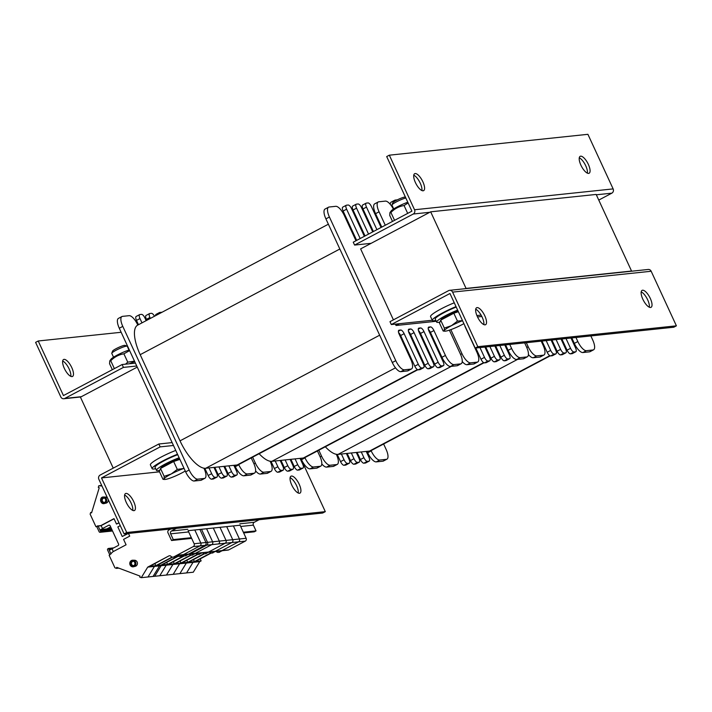 <?xml version="1.0" encoding="UTF-8"?>
<svg xmlns="http://www.w3.org/2000/svg" width="712" height="712" viewBox="0 0 712 712"><rect width="100%" height="100%" fill="white"/><g stroke="black" fill="none" stroke-linecap="round" stroke-linejoin="round"><path stroke-width="1.07" d="M399.423 323.693L396.023 325.491L436.242 321.272M631.144 271.263L631.553 271.041L596.158 194.438L430.671 211.82L360.619 248.888L393.416 319.857M137.247 367.107L80.447 397.171L113.235 468.131M430.671 211.82L466.066 288.422L465.657 288.645M631.553 271.041L466.066 288.422M550.171 355.858L371.201 450.571A31.942 11.704 -117.9 0 1 371.077 450.643A31.942 11.704 -117.9 0 1 369.537 451.07L338.093 454.372A31.942 11.704 -117.9 0 1 336.322 454.292A31.942 11.704 -117.9 0 1 325.331 446.771M590.844 335.93L592.713 339.98A10.644 3.898 -117.9 0 1 593.559 349.823L590.061 351.675A10.644 3.898 -117.9 0 1 589.5 351.844L582.879 352.538A10.644 3.898 -117.9 0 1 574.317 343.398L571.798 337.933M573.525 343.504L574.201 343.139A31.942 11.704 -117.9 0 1 573.48 343.415M570.988 338.022L575.51 347.812A4.263 1.558 -117.9 0 1 575.848 351.746L572.35 353.597A4.263 1.558 -117.9 0 1 572.128 353.668L570.472 353.837A4.263 1.558 -117.9 0 1 567.046 350.179L564.394 344.439L563.584 344.519M564.394 344.439L561.866 338.974M561.056 339.063L565.586 348.853A4.263 1.558 -117.9 0 1 565.924 352.787L562.418 354.638A4.263 1.558 -117.9 0 1 562.195 354.709L560.54 354.879A4.263 1.558 -117.9 0 1 557.113 351.23L554.461 345.48L553.651 345.569M554.461 345.48L551.942 340.016M551.133 340.105L555.654 349.895A4.263 1.558 -117.9 0 1 555.992 353.828L552.485 355.688A4.263 1.558 -117.9 0 1 552.263 355.751L550.607 355.929A4.263 1.558 -117.9 0 1 547.19 352.271L544.529 346.522L543.674 346.611M544.529 346.522L542.01 341.066M383.626 444.003L386.091 449.334A10.644 3.898 -117.9 0 1 386.928 459.178A10.644 3.898 -117.9 0 1 386.376 459.338L379.754 460.032A10.644 3.898 -117.9 0 1 371.192 450.892L371.077 450.643M366.226 451.417L368.878 457.166A4.263 1.558 -117.9 0 1 369.217 461.1A4.263 1.558 -117.9 0 1 368.994 461.162L367.339 461.34A4.263 1.558 -117.9 0 1 363.921 457.683L361.26 451.942M356.303 452.458L358.955 458.208A4.263 1.558 -117.9 0 1 359.293 462.141A4.263 1.558 -117.9 0 1 359.07 462.213L357.415 462.382A4.263 1.558 -117.9 0 1 353.989 458.724L351.336 452.983M346.37 453.5L349.022 459.249A4.263 1.558 -117.9 0 1 349.361 463.183A4.263 1.558 -117.9 0 1 349.138 463.254L347.483 463.423A4.263 1.558 -117.9 0 1 344.056 459.765L341.404 454.025M336.322 454.292L336.438 454.55A10.644 3.898 -117.9 0 1 337.283 464.393A10.644 3.898 -117.9 0 1 336.732 464.553L330.11 465.248A10.644 3.898 -117.9 0 1 321.548 456.107L318.825 450.215M541.2 341.146L543.069 345.195A10.644 3.898 -117.9 0 1 543.915 355.039L540.408 356.89A10.644 3.898 -117.9 0 1 539.856 357.059L533.235 357.753A10.644 3.898 -117.9 0 1 528.42 354.585M337.283 464.393L333.777 466.244A10.644 3.898 -117.9 0 1 333.225 466.413L326.603 467.108A10.644 3.898 -117.9 0 1 321.788 463.939M349.361 463.183L345.863 465.043A4.263 1.558 -117.9 0 1 345.64 465.105L343.985 465.283A4.263 1.558 -117.9 0 1 340.558 461.625L337.221 454.389M359.293 462.141L355.786 463.993A4.263 1.558 -117.9 0 1 355.564 464.064L353.909 464.233A4.263 1.558 -117.9 0 1 350.482 460.584L347.18 453.419M369.217 461.1L365.719 462.951A4.263 1.558 -117.9 0 1 365.496 463.022L363.841 463.192A4.263 1.558 -117.9 0 1 360.414 459.534L357.104 452.378M386.928 459.178L383.43 461.029A10.644 3.898 -117.9 0 1 382.869 461.198L376.256 461.892A10.644 3.898 -117.9 0 1 367.695 452.752L367.036 451.328M543.915 355.039A10.644 3.898 -117.9 0 1 543.354 355.199L536.741 355.893A10.644 3.898 -117.9 0 1 528.179 346.753L526.31 342.712M555.992 353.828A4.263 1.558 -117.9 0 1 555.769 353.9L554.114 354.069A4.263 1.558 -117.9 0 1 550.688 350.411L546.166 340.63M565.924 352.787A4.263 1.558 -117.9 0 1 565.702 352.858L564.046 353.027A4.263 1.558 -117.9 0 1 560.62 349.37L556.099 339.579M575.848 351.746A4.263 1.558 -117.9 0 1 575.625 351.808L573.97 351.986A4.263 1.558 -117.9 0 1 570.543 348.328L566.022 338.538M593.559 349.823A10.644 3.898 -117.9 0 1 593.007 349.984L586.385 350.678A10.644 3.898 -117.9 0 1 577.824 341.538L575.955 337.497M483.973 362.808L305.012 457.522A31.942 11.704 -117.9 0 1 304.878 457.594A31.942 11.704 -117.9 0 1 303.339 458.021L271.895 461.323A31.942 11.704 -117.9 0 1 270.124 461.243A31.942 11.704 -117.9 0 1 259.132 453.722M524.655 342.881L526.524 346.931A10.644 3.898 -117.9 0 1 527.361 356.774L523.863 358.625A10.644 3.898 -117.9 0 1 523.302 358.795L516.689 359.489A10.644 3.898 -117.9 0 1 508.128 350.349L505.6 344.884M507.327 350.455L508.003 350.09A31.942 11.704 -117.9 0 1 507.282 350.366M504.79 344.973L509.32 354.763A4.263 1.558 -117.9 0 1 509.65 358.697L506.152 360.548A4.263 1.558 -117.9 0 1 505.929 360.619L504.274 360.788A4.263 1.558 -117.9 0 1 500.848 357.139L498.195 351.39L497.385 351.479M498.195 351.39L495.668 345.925M494.867 346.014L499.388 355.804A4.263 1.558 -117.9 0 1 499.726 359.738L496.219 361.598A4.263 1.558 -117.9 0 1 495.997 361.66L494.342 361.838A4.263 1.558 -117.9 0 1 490.924 358.18L488.263 352.431L487.462 352.52M488.263 352.431L485.744 346.975M484.934 347.055L489.456 356.846A4.263 1.558 -117.9 0 1 489.794 360.788L486.296 362.639A4.263 1.558 -117.9 0 1 486.073 362.702L484.418 362.88A4.263 1.558 -117.9 0 1 480.992 359.222L478.339 353.472L477.485 353.561M478.339 353.472L475.812 348.017M317.427 450.954L319.893 456.285A10.644 3.898 -117.9 0 1 320.738 466.129A10.644 3.898 -117.9 0 1 320.178 466.298L313.556 466.992A10.644 3.898 -117.9 0 1 304.994 457.852L304.878 457.594M300.028 458.368L302.689 464.117A4.263 1.558 -117.9 0 1 303.027 468.051A4.263 1.558 -117.9 0 1 302.805 468.122L301.149 468.291A4.263 1.558 -117.9 0 1 297.723 464.633L295.071 458.893M290.104 459.409L292.757 465.159A4.263 1.558 -117.9 0 1 293.095 469.092A4.263 1.558 -117.9 0 1 292.872 469.163L291.217 469.333A4.263 1.558 -117.9 0 1 287.79 465.684L285.138 459.934M280.172 460.459L282.824 466.2A4.263 1.558 -117.9 0 1 283.162 470.142A4.263 1.558 -117.9 0 1 282.94 470.205L281.285 470.383A4.263 1.558 -117.9 0 1 277.867 466.725L275.206 460.976M270.124 461.243L270.248 461.501A10.644 3.898 -117.9 0 1 271.085 471.344A10.644 3.898 -117.9 0 1 270.533 471.504L263.912 472.207A10.644 3.898 -117.9 0 1 255.35 463.067L252.627 457.166M464.749 325.491A4.263 1.558 62.1 0 0 465.372 327.244L476.871 352.146A10.644 3.898 -117.9 0 1 477.716 361.99L474.219 363.841A10.644 3.898 -117.9 0 1 473.658 364.01L467.036 364.704A10.644 3.898 -117.9 0 1 462.222 361.545M390.212 204.273A10.644 3.898 -117.9 0 1 391.262 202.083L394.768 200.232A10.644 3.898 -117.9 0 1 395.32 200.063L397.323 199.85M271.085 471.344L267.587 473.195A10.644 3.898 -117.9 0 1 267.027 473.364L260.414 474.058A10.644 3.898 -117.9 0 1 255.599 470.899M283.162 470.142L279.665 471.994A4.263 1.558 -117.9 0 1 279.442 472.056L277.787 472.234A4.263 1.558 -117.9 0 1 274.36 468.576L271.023 461.349M293.095 469.092L289.588 470.952A4.263 1.558 -117.9 0 1 289.375 471.015L287.719 471.193A4.263 1.558 -117.9 0 1 284.293 467.535L280.982 460.37M303.027 468.051L299.521 469.902A4.263 1.558 -117.9 0 1 299.298 469.973L297.643 470.142A4.263 1.558 -117.9 0 1 294.216 466.493L290.914 459.329M320.738 466.129L317.232 467.98A10.644 3.898 -117.9 0 1 316.68 468.149L310.058 468.843A10.644 3.898 -117.9 0 1 301.496 459.703L300.838 458.288M481.828 316.484L477.512 316.938M393.781 201.879A10.644 3.898 -117.9 0 1 394.768 200.232M477.716 361.99A10.644 3.898 -117.9 0 1 477.165 362.15L470.543 362.853A10.644 3.898 -117.9 0 1 461.981 353.713L450.856 329.638M489.794 360.788A4.263 1.558 -117.9 0 1 489.571 360.851L487.916 361.029A4.263 1.558 -117.9 0 1 484.489 357.371L479.968 347.581M499.726 359.738A4.263 1.558 -117.9 0 1 499.504 359.809L497.848 359.978A4.263 1.558 -117.9 0 1 494.422 356.329L489.901 346.539M509.65 358.697A4.263 1.558 -117.9 0 1 509.427 358.768L507.781 358.937A4.263 1.558 -117.9 0 1 504.354 355.279L499.833 345.489M527.361 356.774A10.644 3.898 -117.9 0 1 526.809 356.943L520.187 357.638A10.644 3.898 -117.9 0 1 511.625 348.497L509.756 344.448M417.784 369.759L238.814 464.482A31.942 11.704 -117.9 0 1 238.68 464.544A31.942 11.704 -117.9 0 1 237.149 464.972L205.706 468.274A31.942 11.704 -117.9 0 1 203.926 468.193A31.942 11.704 -117.9 0 1 180.02 440.853L140.193 354.674A31.942 11.704 -117.9 0 1 137.665 325.144A31.942 11.704 -117.9 0 1 137.799 325.072L137.683 324.814A10.644 3.898 -117.9 0 0 129.121 315.674L122.5 316.368A10.644 3.898 -117.9 0 0 121.939 316.537L118.441 318.389A10.644 3.898 -117.9 0 0 119.287 328.232L122.784 326.381A10.644 3.898 -117.9 0 1 121.939 316.537M373.399 231.533L362.978 208.963A4.263 1.558 -117.9 0 1 362.639 205.029L366.137 203.169A4.263 1.558 -117.9 0 1 366.36 203.107L368.015 202.929A4.263 1.558 -117.9 0 1 371.442 206.587L381.089 227.466M364.82 214.793L365.63 214.713M381.765 227.101L375.562 213.662A10.644 3.898 -117.9 0 1 374.717 203.819L378.223 201.968A10.644 3.898 -117.9 0 1 378.775 201.799L385.397 201.104A10.644 3.898 -117.9 0 1 393.407 209.123M374.779 213.814A31.942 11.704 -117.9 0 1 375.678 213.92M449.361 330.163L460.326 353.882A10.644 3.898 -117.9 0 1 461.171 363.725L457.665 365.576A10.644 3.898 -117.9 0 1 457.113 365.745L450.491 366.44A10.644 3.898 -117.9 0 1 441.93 357.299L430.422 332.406A4.263 1.558 62.1 0 0 428.366 329.425M441.128 357.406L441.814 357.041A31.942 11.704 -117.9 0 1 441.093 357.317M461.171 363.725A10.644 3.898 -117.9 0 1 460.611 363.894L453.989 364.589A10.644 3.898 -117.9 0 1 445.427 355.448L433.928 330.546A4.263 1.558 62.1 0 0 430.502 326.897L428.847 327.066A4.263 1.558 62.1 0 0 428.624 327.137A4.263 1.558 62.1 0 0 428.962 331.071L443.122 361.714A4.263 1.558 -117.9 0 1 443.46 365.648L439.954 367.508A4.263 1.558 -117.9 0 1 439.731 367.57L438.076 367.748A4.263 1.558 -117.9 0 1 434.658 364.09L431.997 358.341L431.187 358.43M431.997 358.341L420.498 333.447A4.263 1.558 62.1 0 0 418.433 330.466M443.46 365.648A4.263 1.558 -117.9 0 1 443.238 365.719L441.582 365.888A4.263 1.558 -117.9 0 1 438.156 362.239L423.996 331.596A4.263 1.558 62.1 0 0 420.57 327.938L418.914 328.107A4.263 1.558 62.1 0 0 418.692 328.179A4.263 1.558 62.1 0 0 419.03 332.112L433.19 362.755A4.263 1.558 -117.9 0 1 433.528 366.698L430.03 368.549A4.263 1.558 -117.9 0 1 429.808 368.611L428.152 368.789A4.263 1.558 -117.9 0 1 424.726 365.131L422.074 359.382L421.264 359.471M422.074 359.382L410.566 334.489A4.263 1.558 62.1 0 0 408.51 331.516M433.528 366.698A4.263 1.558 -117.9 0 1 433.305 366.76L431.65 366.938A4.263 1.558 -117.9 0 1 428.224 363.28L414.072 332.637A4.263 1.558 62.1 0 0 410.646 328.98L408.991 329.158A4.263 1.558 62.1 0 0 408.768 329.22A4.263 1.558 62.1 0 0 409.106 333.154L423.266 363.796A4.263 1.558 -117.9 0 1 423.596 367.739L420.098 369.59A4.263 1.558 -117.9 0 1 419.875 369.653L418.22 369.831A4.263 1.558 -117.9 0 1 414.793 366.173L412.141 360.432L411.287 360.521M412.141 360.432L400.633 335.53A4.263 1.558 62.1 0 0 398.578 332.557M356.676 240.389L343.122 211.046A4.263 1.558 -117.9 0 1 342.784 207.112L346.281 205.261A4.263 1.558 -117.9 0 1 346.504 205.19L348.159 205.02A4.263 1.558 -117.9 0 1 351.586 208.678L364.357 236.322M344.964 216.875L345.774 216.795M365.042 235.957L353.045 210.004A4.263 1.558 -117.9 0 1 352.707 206.071L356.214 204.219A4.263 1.558 -117.9 0 1 356.436 204.148L358.092 203.979A4.263 1.558 -117.9 0 1 361.518 207.628L372.723 231.89M354.896 215.834L355.697 215.754M251.229 457.905L253.695 463.236A10.644 3.898 -117.9 0 1 254.54 473.079A10.644 3.898 -117.9 0 1 253.979 473.249L247.367 473.943A10.644 3.898 -117.9 0 1 238.805 464.803L238.68 464.544M233.839 465.319L236.491 471.068A4.263 1.558 -117.9 0 1 236.829 475.002A4.263 1.558 -117.9 0 1 236.607 475.073L234.951 475.242A4.263 1.558 -117.9 0 1 231.525 471.593L228.872 465.844M223.906 466.369L226.558 472.109A4.263 1.558 -117.9 0 1 226.897 476.052A4.263 1.558 -117.9 0 1 226.674 476.114L225.019 476.292A4.263 1.558 -117.9 0 1 221.601 472.634L218.94 466.885M213.974 467.41L216.635 473.151A4.263 1.558 -117.9 0 1 216.973 477.093A4.263 1.558 -117.9 0 1 216.751 477.156L215.095 477.334A4.263 1.558 -117.9 0 1 211.669 473.676L209.017 467.926M203.926 468.193L204.05 468.452A10.644 3.898 -117.9 0 1 204.887 478.295A10.644 3.898 -117.9 0 1 204.335 478.464L197.714 479.158A10.644 3.898 -117.9 0 1 189.152 470.018L122.784 326.381M141.982 322.856L139.988 318.549A4.263 1.558 -117.9 0 1 139.65 314.615A4.263 1.558 -117.9 0 1 139.872 314.544L141.528 314.375A4.263 1.558 -117.9 0 1 144.954 318.033L146.165 320.64M150.348 318.433L149.921 317.507A4.263 1.558 -117.9 0 1 149.582 313.574A4.263 1.558 -117.9 0 1 149.805 313.502L151.46 313.333A4.263 1.558 -117.9 0 1 154.504 316.235M159.088 313.805A4.263 1.558 -117.9 0 1 159.515 312.524A4.263 1.558 -117.9 0 1 159.737 312.461L161.393 312.283A4.263 1.558 -117.9 0 1 161.829 312.354M423.596 367.739A4.263 1.558 -117.9 0 1 423.373 367.801L421.718 367.979A4.263 1.558 -117.9 0 1 418.3 364.322L404.14 333.679A4.263 1.558 62.1 0 0 400.714 330.021L399.058 330.199A4.263 1.558 62.1 0 0 398.836 330.261A4.263 1.558 62.1 0 0 399.174 334.204L410.682 359.097A10.644 3.898 -117.9 0 1 411.518 368.941L408.02 370.792A10.644 3.898 -117.9 0 1 407.46 370.961L400.847 371.655A10.644 3.898 -117.9 0 1 392.285 362.515L325.909 218.878A10.644 3.898 -117.9 0 1 325.072 209.034L328.57 207.183A10.644 3.898 -117.9 0 1 329.131 207.014L335.744 206.32A10.644 3.898 -117.9 0 1 344.305 215.46L355.813 240.362A4.263 1.558 62.1 0 0 356 240.745M396.023 325.491L395.382 324.12M155.581 315.656A4.263 1.558 -117.9 0 1 156.008 314.384L159.515 312.524M146.841 320.284L146.414 319.359A4.263 1.558 -117.9 0 1 146.076 315.425L149.582 313.574M138.475 324.708L136.49 320.4A4.263 1.558 -117.9 0 1 136.152 316.466L139.65 314.615M204.887 478.295L201.389 480.146A10.644 3.898 -117.9 0 1 200.837 480.315L194.216 481.009A10.644 3.898 -117.9 0 1 185.654 471.869L119.287 328.232M216.973 477.093L213.466 478.945A4.263 1.558 -117.9 0 1 213.244 479.007L211.589 479.185A4.263 1.558 -117.9 0 1 208.162 475.527L204.825 468.3M226.897 476.052L223.399 477.903A4.263 1.558 -117.9 0 1 223.176 477.966L221.521 478.144A4.263 1.558 -117.9 0 1 218.095 474.486L214.784 467.321M236.829 475.002L233.322 476.862A4.263 1.558 -117.9 0 1 233.1 476.924L231.453 477.102A4.263 1.558 -117.9 0 1 228.027 473.444L224.716 466.28M254.54 473.079L251.033 474.931A10.644 3.898 -117.9 0 1 250.482 475.1L243.86 475.794A10.644 3.898 -117.9 0 1 235.298 466.654L234.648 465.239M385.272 225.25L379.06 211.811A10.644 3.898 -117.9 0 1 378.223 201.968M376.906 229.673L366.475 207.112A4.263 1.558 -117.9 0 1 366.137 203.169M368.54 234.106L356.552 208.153A4.263 1.558 -117.9 0 1 356.214 204.219M360.174 238.529L346.619 209.195A4.263 1.558 -117.9 0 1 346.281 205.261M411.518 368.941A10.644 3.898 -117.9 0 1 410.966 369.11L404.345 369.804A10.644 3.898 -117.9 0 1 395.783 360.664L329.416 217.026A10.644 3.898 -117.9 0 1 328.57 207.183M580.912 165.175A9.585 3.516 -117.9 0 1 580.155 156.32A9.585 3.516 -117.9 0 1 587.738 163.146A9.585 3.516 -117.9 0 1 589.118 173.256A9.585 3.516 -117.9 0 1 580.912 165.175M587.382 173.158A9.585 3.516 62.1 0 0 585.113 164.534A9.585 3.516 62.1 0 0 579.257 157.806M415.416 182.557A9.585 3.516 -117.9 0 1 414.66 173.701A9.585 3.516 -117.9 0 1 422.252 180.528A9.585 3.516 -117.9 0 1 423.622 190.638A9.585 3.516 -117.9 0 1 415.416 182.557M421.896 190.54A9.585 3.516 62.1 0 0 419.617 181.916A9.585 3.516 62.1 0 0 413.77 175.188M371.13 243.326L354.585 245.07L413.245 214.027A3.195 2.946 -96 0 0 414.544 209.755L389.322 155.18L587.907 134.319L613.13 188.903A3.195 2.946 84 0 1 611.831 193.166L598.765 200.081M354.585 245.07L353.25 242.196L411.91 211.153L386.696 156.569L389.322 155.18M70.799 376.345A9.585 3.516 62.1 0 0 69.144 368.976A9.585 3.516 62.1 0 0 62.674 361.002M71.77 367.588A9.585 3.516 -117.9 0 1 72.535 376.443A9.585 3.516 -117.9 0 1 64.943 369.617A9.585 3.516 -117.9 0 1 63.564 359.507A9.585 3.516 -117.9 0 1 71.77 367.588M60.823 396.958A3.195 2.946 -96 0 0 64.774 398.444L123.434 367.401L122.108 364.526L63.448 395.569L38.226 340.986L35.6 342.383L60.823 396.958M121.156 332.282L38.226 340.986M123.434 367.401L136.731 366.004M135.405 363.129L122.108 364.526M484.81 315.834A9.585 3.516 -117.9 0 1 485.566 324.699A9.585 3.516 -117.9 0 1 477.983 317.872A9.585 3.516 -117.9 0 1 476.604 307.753A9.585 3.516 -117.9 0 1 484.81 315.834M483.84 324.592A9.585 3.516 62.1 0 0 482.184 317.223A9.585 3.516 62.1 0 0 475.714 309.248M650.305 298.453A9.585 3.516 -117.9 0 1 651.062 307.317A9.585 3.516 -117.9 0 1 643.47 300.491A9.585 3.516 -117.9 0 1 642.099 290.371A9.585 3.516 -117.9 0 1 650.305 298.453M649.326 307.21A9.585 3.516 62.1 0 0 647.671 299.841A9.585 3.516 62.1 0 0 641.201 291.867M449.628 290.327L648.223 269.465A3.195 2.946 84 0 1 651.177 271.254L676.4 325.829L477.814 346.691L452.592 292.116A3.195 2.946 -96 0 0 448.64 290.63L389.98 321.673L391.306 324.547L449.966 293.504L475.189 348.079L477.814 346.691M676.4 325.829L673.774 327.226L475.189 348.079M481.089 315.113L476.907 315.558M432.246 320.249L391.306 324.547M298.23 493.024A9.585 3.516 62.1 0 0 295.961 484.4A9.585 3.516 62.1 0 0 290.104 477.672M291.76 485.041A9.585 3.516 -117.9 0 1 291.003 476.186A9.585 3.516 -117.9 0 1 298.586 483.012A9.585 3.516 -117.9 0 1 299.966 493.122A9.585 3.516 -117.9 0 1 291.76 485.041M132.744 510.406A9.585 3.516 62.1 0 0 130.474 501.782A9.585 3.516 62.1 0 0 124.618 495.054M126.273 502.423A9.585 3.516 -117.9 0 1 125.508 493.567A9.585 3.516 -117.9 0 1 133.1 500.394A9.585 3.516 -117.9 0 1 134.479 510.504A9.585 3.516 -117.9 0 1 126.273 502.423M172.126 442.606L158.829 444.003L100.169 475.046A3.195 2.946 -96 0 0 98.87 479.309L124.093 533.893L322.678 513.032L325.304 511.643L303.267 463.939M158.829 444.003L160.155 446.878L101.496 477.921L159.524 471.825L101.496 477.921L126.718 532.505L325.304 511.643M126.718 532.505L124.093 533.893M160.155 446.878L173.461 445.481M155.67 468.692A20.23 2.741 -24.8 0 1 152.145 468.692L150.383 464.856A20.23 2.741 -24.8 0 1 160.885 457.202A20.23 2.741 -24.8 0 1 175.739 450.42M152.145 468.692A20.23 2.741 -24.8 0 1 162.648 461.029A20.23 2.741 -24.8 0 1 177.51 454.256M435.842 320.409A20.23 2.741 -24.8 0 1 432.326 320.409L430.555 316.582A20.23 2.741 -24.8 0 1 441.057 308.919A20.23 2.741 -24.8 0 1 454.265 302.796M432.326 320.409A20.23 2.741 -24.8 0 1 442.828 312.755A20.23 2.741 -24.8 0 1 456.027 306.623M159.737 470.338A17.035 2.305 -24.8 0 1 157.922 470.677A17.035 2.305 -24.8 0 1 156.462 470.409A17.035 2.305 -24.8 0 1 163.502 464.945A17.035 2.305 -24.8 0 1 179.13 457.763M156.462 470.409L155.047 467.348A17.035 2.305 -24.8 0 1 162.087 461.874A17.035 2.305 -24.8 0 1 177.715 454.701M439.909 322.064A17.035 2.305 -24.8 0 1 438.094 322.403A17.035 2.305 -24.8 0 1 436.643 322.135A17.035 2.305 -24.8 0 1 457.647 310.112M436.643 322.135L435.228 319.074A17.035 2.305 -24.8 0 1 456.232 307.05M134.71 361.625A17.035 2.305 155.2 0 0 129.379 363.761M302.093 460.913A13.84 1.878 155.2 0 0 301.39 461.314M301.31 461.127L302.048 460.833M302.698 464.144A13.84 1.878 155.2 0 0 303.784 463.752M405.484 197.224L405.146 197.108A6.889 0.935 155.2 0 0 398.613 199.235A6.889 0.935 155.2 0 0 392.766 202.831L391.965 204.949A8.517 1.157 -24.8 0 1 397.474 201.336A8.517 1.157 -24.8 0 1 405.84 197.998M393.718 208.928L391.956 205.127A8.517 1.157 -24.8 0 1 391.965 204.949M444.332 328.072L440.683 320.178L439.491 323.097L443.14 330.982L444.243 330.635L444.332 328.072L451.417 325.704A13.84 1.878 155.2 0 0 444.243 330.635A13.84 1.878 155.2 0 0 444.778 331.187A13.84 1.878 155.2 0 0 449.628 330.074A13.84 1.878 155.2 0 0 462.168 324.574A13.84 1.878 155.2 0 0 463.895 323.64M462.542 320.712A13.84 1.878 155.2 0 0 451.417 325.704L457.469 321.112L462.497 320.623M443.14 330.982L444.243 330.635M440.683 320.178L453.829 313.227L458.368 311.687M453.829 313.227L457.469 321.112M441.066 319.982A12.14 1.647 -24.8 0 1 446.744 315.825A12.14 1.647 -24.8 0 1 457.967 310.806M127.101 346.148L124.974 345.382A6.889 0.935 155.2 0 0 118.441 347.509A6.889 0.935 155.2 0 0 112.585 351.105L111.784 353.223A8.517 1.157 -24.8 0 1 118.103 349.218A8.517 1.157 -24.8 0 1 126.514 346.121A8.517 1.157 -24.8 0 1 127.101 346.148A8.517 1.157 -24.8 0 1 127.243 346.255L129.005 350.064M113.537 357.21L111.784 353.401A8.517 1.157 -24.8 0 1 111.784 353.223M164.152 476.346L160.511 468.46L159.319 471.371L162.959 479.265L164.071 478.918L164.152 476.346L171.236 473.978A13.84 1.878 155.2 0 0 164.071 478.918A13.84 1.878 155.2 0 0 164.597 479.461A13.84 1.878 155.2 0 0 169.447 478.348A13.84 1.878 155.2 0 0 181.996 472.848A13.84 1.878 155.2 0 0 185.254 471.015M177.297 469.395L183.785 468.487A13.84 1.878 155.2 0 0 171.236 473.978L177.297 469.395L173.648 461.501L179.887 459.391M162.959 479.265L164.071 478.918M160.511 468.46L173.648 461.501M160.885 468.256A12.14 1.647 -24.8 0 1 167.534 463.592A12.14 1.647 -24.8 0 1 179.486 458.528M129.62 350.598L123.897 353.82C118.824 354.638 114.436 356.961 110.752 360.77L109.755 360.913L110.983 359.231A12.033 1.629 -24.8 0 1 118.361 354.505A12.033 1.629 -24.8 0 1 129.326 349.966M109.755 360.913L109.559 363.69L112.336 369.697M125.543 364.161L127.751 362.159L134.497 361.162M110.752 360.77L114.374 368.62M123.897 353.82L127.751 362.159M408.127 202.965L404.069 205.537C398.996 206.364 394.617 208.678 390.924 212.496L389.927 212.63L391.155 210.957A12.033 1.629 -24.8 0 1 407.798 202.235M389.927 212.63L389.731 215.407L392.508 221.423M390.924 212.496L394.555 220.337M404.069 205.537L407.691 213.386M176.398 528.393L171.494 530.992A2.127 1.958 -96 0 0 170.631 533.831L173.283 539.58L171.53 540.506L167.996 532.843A2.127 1.958 84 0 1 168.86 530.004L170.773 528.989M171.53 540.506L191.661 538.388M243.664 532.923L254.282 531.811L256.026 530.885L243.335 532.22M173.283 539.58L191.332 537.685M259.141 519.707L254.237 522.297A2.127 1.958 -96 0 0 253.374 525.136L256.026 530.885M246.138 538.281L239.437 538.984L233.403 525.928L240.104 525.216L246.138 538.281A2.127 1.958 84 0 1 245.275 541.129L228.73 549.887A2.127 1.958 84 0 1 228.062 550.082L222.456 550.679M199.725 561.652L172.918 564.474L166.475 575.029L172.918 564.474L159.515 565.88L153.062 576.444L193.281 572.217L199.725 561.652L201.131 560.914L200.197 558.884M205.928 542.508L199.885 529.443L206.596 528.74L212.63 541.805L205.928 542.508A2.127 1.958 84 0 1 205.056 545.347L211.758 544.644A2.127 1.958 84 0 0 212.63 541.805L206.596 528.74L213.297 528.037L219.332 541.102L212.63 541.805A2.127 1.958 84 0 1 211.758 544.644L218.468 543.941A2.127 1.958 84 0 0 219.332 541.102L213.297 528.037L219.999 527.334L226.033 540.399L219.332 541.102A2.127 1.958 84 0 1 218.468 543.941L225.17 543.238A2.127 1.958 84 0 0 226.033 540.399L219.999 527.334L226.701 526.631L232.735 539.696L226.033 540.399A2.127 1.958 84 0 1 225.17 543.238L231.872 542.535A2.127 1.958 84 0 0 232.735 539.696L226.701 526.631L233.403 525.928L239.437 538.984L232.735 539.696A2.127 1.958 84 0 1 231.872 542.535L238.573 541.832A2.127 1.958 84 0 0 239.437 538.984A2.127 1.958 84 0 1 238.573 541.832L219.082 552.147L222.767 550.51L228.73 549.887M201.131 560.914L195.177 561.537L211.135 553.091M193.495 559.587L194.429 561.617L193.023 562.364L186.58 572.92L193.023 562.364L210.708 553.002M216.048 551.346A2.127 1.958 84 0 1 216.368 551.631A2.554 2.35 -96 0 0 219.082 552.147M219.83 552.067A2.554 2.35 84 0 1 219.029 552.307L218.29 552.387M245.275 541.129L238.573 541.832L222.019 550.59A2.127 1.958 84 0 1 221.361 550.785L215.754 551.382M209.052 552.085L214.659 551.497A2.127 1.958 84 0 0 215.318 551.293L231.872 542.535L212.381 552.85L216.065 551.213L222.019 550.59M194.429 561.617L188.475 562.24L204.433 553.794M186.793 560.291L187.728 562.32L186.321 563.067L179.878 573.623L186.321 563.067L204.006 553.705M209.346 552.049A2.127 1.958 84 0 1 209.666 552.334A2.554 2.35 -96 0 0 212.381 552.85M213.128 552.77A2.554 2.35 84 0 1 212.327 553.01L211.589 553.091M202.35 552.788L207.957 552.201A2.127 1.958 84 0 0 208.616 551.996L225.17 543.238L205.679 553.553L209.364 551.916L215.318 551.293M187.728 562.32L181.774 562.943L197.731 554.497M180.083 560.994L181.026 563.023L179.62 563.771L173.176 574.326L179.62 563.771L197.304 554.408M202.644 552.752A2.127 1.958 84 0 1 202.965 553.037A2.554 2.35 -96 0 0 205.679 553.553M206.427 553.473A2.554 2.35 84 0 1 205.626 553.713L204.887 553.794M195.942 553.455A2.127 1.958 84 0 1 196.263 553.74A2.554 2.35 -96 0 0 198.977 554.256L201.914 552.699A2.127 1.958 84 0 1 201.256 552.904L195.649 553.491M190.594 555.111L172.918 564.474L174.324 563.726L173.381 561.697M207.539 542.339L200.837 543.042L194.803 529.977L201.505 529.274L207.539 542.339A2.127 1.958 84 0 1 206.676 545.178L190.122 553.936A2.127 1.958 84 0 1 189.463 554.141L194.554 553.607A2.127 1.958 84 0 0 195.213 553.402L211.758 544.644L192.276 554.959L195.96 553.322L201.914 552.699M174.324 563.726L168.361 564.349L184.328 555.903M166.679 562.4L167.623 564.429L166.216 565.177L159.773 575.741L166.216 565.177L183.892 555.814M189.241 554.167A2.127 1.958 84 0 1 189.561 554.443A2.554 2.35 -96 0 0 192.276 554.959M193.014 554.879A2.554 2.35 84 0 1 192.222 555.12L191.475 555.2M205.056 545.347L185.574 555.663L189.258 554.025L195.213 553.402M167.623 564.429L161.66 565.061L178.418 556.188M159.515 565.88L178.142 556.019M186.313 555.582A2.554 2.35 84 0 1 185.52 555.832L184.773 555.903A2.554 2.35 -96 0 0 185.574 555.663M182.922 555.218A2.554 2.35 -96 0 0 184.773 555.903M106.373 531.544A1.068 0.979 -96 0 0 106.791 531.597L111.882 531.063A1.068 0.979 -96 0 0 112.211 530.956L112.46 530.832M128.454 533.43L129.709 536.136L123.576 539.376L126.077 544.796L112.95 551.747L109.141 555.289L114.917 567.793L116.448 568.372L116.75 567.366L140.05 576.097L139.748 577.103L141.279 577.681L154.682 576.275L161.126 565.711L162.398 564.669M194.136 543.745L188.101 530.68L194.803 529.977L200.837 543.042L194.136 543.745A2.127 1.958 84 0 1 193.272 546.585L199.974 545.882A2.127 1.958 84 0 0 200.837 543.042A2.127 1.958 84 0 1 199.974 545.882L180.483 556.197L184.168 554.559L190.122 553.936M162.532 564.963L156.578 565.595L172.535 557.149M161.126 565.711L154.424 566.414L172.108 557.06M177.448 555.404A2.127 1.958 84 0 1 177.769 555.689A2.554 2.35 -96 0 0 180.483 556.197M181.231 556.116A2.554 2.35 84 0 1 180.43 556.366L179.691 556.437M141.279 577.681L147.722 567.117L154.424 566.414L147.98 576.978L154.424 566.414L155.83 565.666L154.887 563.637M106.791 531.597A1.068 0.979 -96 0 0 107.129 531.499L107.476 531.312A0.641 0.587 -96 0 0 107.556 531.259L106.578 529.149M110.716 527.049L109.283 527.619M107.556 531.259L107.521 528.847L109.354 527.77M206.676 545.178L199.974 545.882L183.42 554.639A2.127 1.958 84 0 1 182.761 554.844L177.155 555.431M110.645 526.898L106.818 528.927A0.641 0.587 -96 0 0 106.551 529.781L106.907 530.547A0.641 0.587 84 0 1 106.649 531.392L100.775 532.015A0.641 0.587 -96 0 0 100.855 531.962L98.051 525.901L96.743 526.595L99.11 531.704A1.068 0.979 -96 0 0 100.428 532.202L100.775 532.015M100.089 532.3L105.963 531.686A1.068 0.979 84 0 0 106.302 531.579L106.649 531.392M193.272 546.585L173.781 556.9L177.466 555.271L183.42 554.639M155.83 565.666L149.867 566.298L168.797 555.965A2.127 1.958 84 0 1 171.067 556.392A2.554 2.35 -96 0 0 173.781 556.9M147.722 567.117L168.797 555.965M174.529 556.82A2.554 2.35 84 0 1 173.728 557.069L172.989 557.149M101.967 486.002L98.799 485.753L98.3 487.4L99.226 487.756L91.572 512.871L90.638 512.524L90.139 514.171L95.915 526.675L101.3 525.545L114.062 518.79M118.949 522.759L116.501 524.059L113.991 518.639L100.864 525.589L97.224 525.99M120.275 525.634L117.827 526.924L122.25 536.501L128.391 533.439M127.955 533.484L122.25 536.501M135.307 566.307A3.071 2.821 -96 0 0 134.666 560.255L132.859 560.202A3.311 3.044 -96 0 0 129.967 564.598A3.311 3.044 -96 0 0 135.859 563.192A3.311 3.044 -96 0 0 132.859 560.202L131.409 560.54C128.765 563.788 129.477 565.853 133.544 566.734L135.307 566.307M108.188 499.468A3.071 2.821 84 0 1 106.097 503.108L104.344 503.535C100.241 504.835 98.915 496.611 103.658 497.003A3.311 3.044 84 0 1 104.344 503.535A3.311 3.044 84 0 1 102.252 497.332A3.311 3.044 84 0 1 103.658 497.003L105.465 497.056A3.071 2.821 84 0 1 107.583 498.169M131.506 561.234A2.554 2.35 -96 0 0 132.833 566.076A2.554 2.35 -96 0 0 134.906 563.29A2.554 2.35 -96 0 0 131.506 561.234M132.922 566.067A2.554 2.35 84 0 1 132.387 560.985M134.248 565.355A2.109 1.949 84 0 1 131.64 564.367A2.109 1.949 84 0 1 133.838 561.403M104.433 502.636A2.554 2.35 84 0 1 101.024 500.581A2.554 2.35 84 0 1 105.625 499.646A2.554 2.35 84 0 1 104.433 502.636M103.721 502.868A2.554 2.35 84 0 1 103.187 497.786M105.047 502.156A2.109 1.949 84 0 1 102.439 501.168A2.109 1.949 84 0 1 104.637 498.204M116.448 568.372L118.779 568.123M95.915 526.675L96.743 526.595M109.835 554.924L107.601 550.091A1.068 0.979 -96 0 1 108.037 548.667L108.384 548.48A0.641 0.587 84 0 1 108.464 548.445L111.01 553.954M100.864 525.589L102.653 528.473L108.785 525.225A1.068 0.979 -96 0 1 110.102 525.723L118.593 544.11A1.068 0.979 84 0 1 118.165 545.526L112.033 548.774L113.315 551.551M116.501 524.059L119.02 522.911M108.464 548.445L112.719 548.409M112.033 548.774L110.022 549.913L109.123 548.783M100.855 531.962L100.819 529.559L102.653 528.473M98.799 485.753L101.709 485.451M90.638 512.524L91.715 512.409M198.977 554.256L202.662 552.619L208.616 551.996M181.026 563.023L175.063 563.646L191.03 555.2M199.725 554.176A2.554 2.35 84 0 1 198.924 554.417L198.185 554.497M565.693 347.26L565.017 347.616M557.336 351.683L556.375 352.191M549.798 355.671L369.537 451.07M517.553 359.4L338.093 454.372M320.142 456.855L321.548 456.107M326.603 467.108L330.11 465.248M333.225 466.413L336.732 464.553M340.558 461.625L344.056 459.765M343.985 465.283L347.483 463.423M345.64 465.105L349.138 463.254M350.482 460.584L353.989 458.724M353.909 464.233L357.415 462.382M355.564 464.064L359.07 462.213M360.414 459.534L363.921 457.683M363.841 463.192L367.339 461.34M365.496 463.022L368.994 461.162M367.695 452.752L371.192 450.892M376.256 461.892L379.754 460.032M382.869 461.198L386.376 459.338M528.179 346.753L526.773 347.5M536.741 355.893L533.235 357.753M543.354 355.199L539.856 357.059M550.688 350.411L547.19 352.271M554.114 354.069L550.607 355.929M555.769 353.9L552.263 355.751M560.62 349.37L557.113 351.23M564.046 353.027L560.54 354.879M565.702 352.858L562.195 354.709M570.543 348.328L567.046 350.179M573.97 351.986L570.472 353.837M575.625 351.808L572.128 353.668M577.824 341.538L574.317 343.398M586.385 350.678L582.879 352.538M593.007 349.984L589.5 351.844M499.495 354.211L498.818 354.567M491.147 358.634L490.185 359.142M483.599 362.622L303.339 458.021M451.355 366.351L271.895 461.323M253.953 463.806L255.35 463.067M260.414 474.058L263.912 472.207M267.027 473.364L270.533 471.504M274.36 468.576L277.867 466.725M277.787 472.234L281.285 470.383M279.442 472.056L282.94 470.205M284.293 467.535L287.79 465.684M287.719 471.193L291.217 469.333M289.375 471.015L292.872 469.163M294.216 466.493L297.723 464.633M297.643 470.142L301.149 468.291M299.298 469.973L302.805 468.122M301.496 459.703L304.994 457.852M310.058 468.843L313.556 466.992M316.68 468.149L320.178 466.298M461.981 353.713L460.575 354.451M470.543 362.853L467.036 364.704M477.165 362.15L473.658 364.01M484.489 357.371L480.992 359.222M487.916 361.029L484.418 362.88M489.571 360.851L486.073 362.702M494.422 356.329L490.924 358.18M497.848 359.978L494.342 361.838M499.504 359.809L495.997 361.66M504.354 355.279L500.848 357.139M507.781 358.937L504.274 360.788M509.427 358.768L505.929 360.619M511.625 348.497L508.128 350.349M520.187 357.638L516.689 359.489M526.809 356.943L523.302 358.795M433.305 361.162L432.62 361.527M424.948 365.585L423.987 366.093M417.401 369.572L237.149 464.972M339.838 249.013L140.193 354.674M379.656 335.201L180.02 440.853M395.498 367.837L205.706 468.274M146.414 319.359L149.921 317.507M136.49 320.4L139.988 318.549M185.654 471.869L189.152 470.018M194.216 481.009L197.714 479.158M200.837 480.315L204.335 478.464M208.162 475.527L211.669 473.676M211.589 479.185L215.095 477.334M213.244 479.007L216.751 477.156M218.095 474.486L221.601 472.634M221.521 478.144L225.019 476.292M223.176 477.966L226.674 476.114M228.027 473.444L231.525 471.593M231.453 477.102L234.951 475.242M233.1 476.924L236.607 475.073M235.298 466.654L238.805 464.803M243.86 475.794L247.367 473.943M250.482 475.1L253.979 473.249M379.06 211.811L375.562 213.662M366.475 207.112L362.978 208.963M356.552 208.153L353.045 210.004M346.619 209.195L343.122 211.046M329.416 217.026L325.909 218.878M395.783 360.664L392.285 362.515M404.345 369.804L400.847 371.655M410.966 369.11L407.46 370.961M400.714 330.021L398.409 331.24M404.14 333.679L400.633 335.53M418.3 364.322L414.793 366.173M421.718 367.979L418.22 369.831M423.373 367.801L419.875 369.653M410.646 328.98L408.341 330.199M414.072 332.637L410.566 334.489M428.224 363.28L424.726 365.131M431.65 366.938L428.152 368.789M433.305 366.76L429.808 368.611M420.57 327.938L418.264 329.158M423.996 331.596L420.498 333.447M438.156 362.239L434.658 364.09M441.582 365.888L438.076 367.748M443.238 365.719L439.731 367.57M430.502 326.897L428.197 328.116M433.928 330.546L430.422 332.406M445.427 355.448L441.93 357.299M453.989 364.589L450.491 366.44M460.611 363.894L457.113 365.745M414.544 209.755L613.13 188.903M611.831 193.166L596.318 194.794M429.79 212.283L413.245 214.027M64.774 398.444L81.328 396.7M651.177 271.254L452.592 292.116M170.631 533.831L188.68 531.935M240.683 526.471L253.374 525.136M171.494 530.992L187.826 529.274M239.837 523.809L254.237 522.297M107.129 531.499L112.211 530.956M107.521 528.847L111.357 528.446M107.325 529.692L111.722 529.238M112.078 530.004L107.681 530.467M112.443 530.787L107.476 531.312M131.462 561.127A2.67 2.456 84 0 1 135.031 563.726A2.67 2.456 84 0 1 131.222 565.746A2.67 2.456 84 0 1 131.462 561.127M104.477 502.734A2.67 2.456 -96 0 0 104.717 498.124A2.67 2.456 -96 0 0 100.908 500.144A2.67 2.456 -96 0 0 104.477 502.734M106.302 531.579L100.428 532.202M110.983 549.397L109.47 549.548M109.461 525.153L108.785 525.225M100.819 529.559L106.818 528.927M100.623 530.404L106.551 529.781M106.907 530.547L100.979 531.17M565.835 347.572L565.159 347.928M557.496 351.977L556.419 352.556M499.637 354.523L498.961 354.879M491.307 358.937L490.221 359.507M433.448 361.474L432.762 361.829M425.108 365.888L424.023 366.457M328.374 224.209L137.665 325.144M63.777 398.747L80.856 396.949M444.778 331.187L443.567 331.098M164.597 479.461L163.395 479.372M188.199 554.274L183.856 554.728M108.571 548.427L113.706 547.884"/></g></svg>
